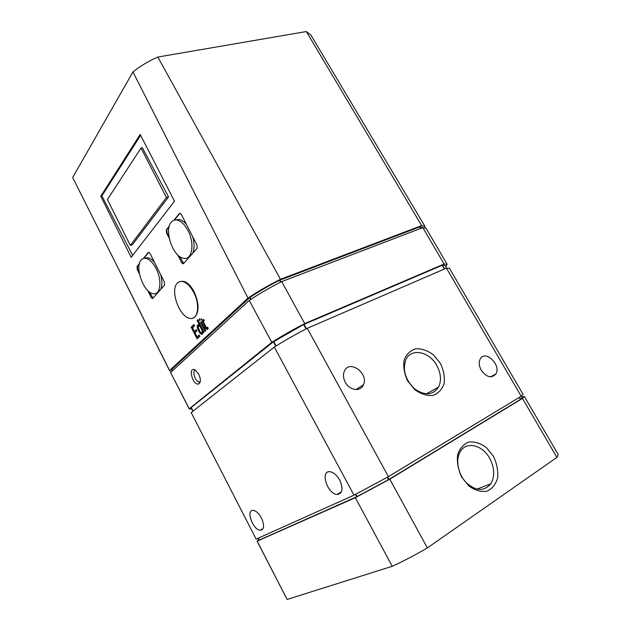 <?xml version="1.0" encoding="UTF-8"?>
<svg xmlns="http://www.w3.org/2000/svg" width="631" height="631" viewBox="0 0 631 631"><rect width="100%" height="100%" fill="white"/><g stroke="black" fill="none" stroke-linecap="round" stroke-linejoin="round"><path stroke-width="0.95" d="M132.936 71.958L72.66 177.532L169.581 370.492L247.999 298.108L132.936 71.958C140.35 66.034 148.648 61.065 157.837 57.042L280.472 279.296L421.642 225.606L424.978 226.395L425.065 227.704M171.411 371.738L169.581 370.492M247.999 298.108C257.787 291.506 268.617 285.236 280.472 279.296M424.978 226.395L310.815 34.926L306.343 31.55L157.837 57.042M172.279 370.941L171.703 369.466L249.963 297.438C258.915 291.451 268.751 285.756 279.478 280.345L419.781 226.884L422.967 227.602M192.96 411.175L191.232 407.476L273.428 341.789L303.629 324.547L442.173 265.288L445.06 265.462L446.606 268.112M521.214 396.236L523.091 394.351L449.461 268.301L446.464 268.143L521.214 396.236L388.412 476.665L353.983 495.177L256.147 539.119L191.185 412.579L256.147 539.119M261.526 529.441L261.778 529.937M339.715 480.081C336.915 475.214 333.728 472.438 330.155 471.743C319.878 470.008 327.087 493.828 336.993 494.459C342.57 493.75 343.477 488.954 339.715 480.081M261.455 517.996C258.947 513.468 256.241 510.929 253.339 510.384C245.522 509.185 252.731 529.969 260.209 530.214C264.208 529.519 264.626 525.449 261.455 517.996M191.185 412.579L274.319 347.058L353.983 495.177M274.319 347.058C284.392 340.701 295.371 334.454 307.281 328.309L388.412 476.665M440.438 363.432L433.513 354.89C427.708 350.591 421.816 348.549 415.829 348.754C410.347 350.465 406.435 354.228 404.116 360.041C403.106 366.69 404.242 373.576 407.516 380.698L414.662 389.54C420.688 393.918 426.737 395.905 432.795 395.479C438.237 393.515 442.015 389.579 444.114 383.672C444.918 377.054 443.696 370.31 440.438 363.432M345.299 382.276C343.296 378.403 342.948 374.767 344.266 371.367C349.069 358.889 369.214 373.315 363.369 384.942C360.553 392.056 349.487 390.518 345.299 382.276M481.248 370.208C478.976 365.972 478.645 362.233 480.23 359C485.184 349.274 501.621 365.144 495.832 374.033C491.486 378.647 486.627 377.37 481.248 370.208M307.281 328.309L446.464 268.143M258.221 538.188L259.357 540.041L356.815 496.707L388.451 479.734L520.575 399.328L522.184 397.617L521.324 396.15M258.828 539.363L257.101 541.169L287.113 599.45L392.23 566.291C403.556 561.125 415.277 554.996 427.376 547.913L556.905 457.404L522.468 398.398L524.329 396.473L521.79 396.954M556.905 457.404L558.23 454.501L524.329 396.473M257.101 541.169L355.332 497.685L389.784 479.181L522.468 398.398M287.113 599.45L257.235 541.248M392.23 566.291L355.332 497.685M427.376 547.913L389.784 479.181M493.418 456.268L486.335 447.521C480.491 443.27 474.638 441.448 468.754 442.055C463.414 444.248 459.699 448.546 457.601 454.951C456.812 462.176 458.153 469.519 461.6 476.981L468.912 486.036C474.985 490.358 480.988 492.101 486.935 491.257C492.227 488.788 495.808 484.3 497.678 477.801C498.253 470.631 496.834 463.454 493.418 456.268M191.903 409.125L189.174 408.833L170.599 372.479L249.237 300.419C259.041 293.825 269.879 287.555 281.741 281.607L422.817 227.617L444.082 264.058L447.111 264.279L445.865 266.842M422.817 227.617L426.146 228.398L447.111 264.279M189.174 408.833L271.787 342.357C281.828 335.976 292.8 329.721 304.702 323.6L444.082 264.058M170.599 372.479L189.111 408.533M198.741 374.215L195.279 370.121C187.399 365.459 192.66 386.298 198.741 383.9C200.879 382.291 200.879 379.065 198.741 374.215M249.237 300.419L271.787 342.357M281.741 281.607L304.702 323.6M306.343 31.55L421.642 225.606M436.786 365.452C429.325 351.435 411.144 347.752 405.907 359.599C402.326 369.774 405.165 379.476 414.433 388.688C424.695 395.897 432.724 395.392 438.521 387.166C441.597 380.643 441.022 373.402 436.786 365.452M489.664 458.264C482.431 444.831 466.214 440.99 460.259 451.662C455.314 459.652 457.972 474.086 466.151 482.581C475.892 491.202 484.111 491.604 490.815 483.796C495.019 476.35 494.633 467.839 489.664 458.264M195.263 370.113C191.777 370.965 195.255 381.605 199.12 381.929L200.216 381.771M201.273 318.734L205.619 328.112L207.481 329.35L208.183 328.499L207.678 327.158L206.897 327.939L206.282 327.394L203.261 321.526L204.286 320.548L203.718 319.428L202.701 320.414L201.273 318.734M200.114 319.31L199.254 318.765L199.94 320.706L200.114 319.31M201.273 321.786L200.603 322.425L205.122 331.362L205.801 330.731L201.273 321.786M197.408 327.978L199.136 332.024L201.51 334.391C202.614 334.446 203.079 333.547 202.906 331.685L204.144 332.277L197.763 319.649L197.101 320.296L199.546 325.131L198.67 324.673C197.416 324.673 196.998 325.777 197.408 327.978L198.229 327.655M193.883 324.563L191.193 327.181L197.085 338.886L199.822 336.331L199.151 335.014L197.093 336.946L194.987 332.774L196.904 330.952L196.241 329.642L194.332 331.472L192.51 327.852L194.545 325.88L193.883 324.563M193.165 318.024L195.192 316.738C199.317 311.115 198.97 302.833 194.167 291.893C190.956 285.843 187.375 282.302 183.44 281.26L179.93 281.568M140.185 134.45L100.779 196.217L131.177 257.306L174.487 201.202L140.185 134.45M147.701 290.512L151.054 297.256L152.292 298.518L152.86 298.329L164.573 285.086L164.399 282.057L150.06 253.512L148.861 252.29L148.222 252.518L143.497 258.442M139.435 263.529L137.037 266.542L137.235 269.492L139.475 273.98M177.729 254.924L181.578 262.496L182.887 263.79L183.597 263.561L197.109 248.283L196.975 244.97L181.342 214.548L180.087 213.294L179.283 213.578L173.967 220.243M169.289 226.111L166.387 229.739L166.56 232.957L169.226 238.202M154.571 262.496C152.355 259.838 150.146 258.253 147.954 257.756L144.389 258.276M156.504 293.068L157.821 292.713M160.842 289.298C162.317 285.504 162.254 280.606 160.66 274.611M139.309 264.058L137.424 266.416L137.661 269.35L139.183 272.284M149.366 291.948L153.033 298.132M148.742 252.274L143.868 258.347M186.421 224.423C184.118 221.741 181.791 220.101 179.441 219.517L175.213 219.974M187.549 257.685L189.237 257.188M192.715 253.244C194.506 248.843 194.498 243.306 192.692 236.633M169.132 226.703L166.805 229.613L167.01 232.815L168.911 236.428M179.449 256.383L183.716 263.427M179.898 213.27L174.385 220.116M100.779 196.217L101.867 195.925L132.668 255.374M140.634 135.318L101.867 195.925M141.052 148.025L142.354 147.717L168.548 196.919L132.336 244.812L130.325 245.435L166.41 197.519L141.052 148.025L107.42 199.514L130.325 245.435M166.41 197.519L168.548 196.919M193.567 292.106C190.254 286.095 186.602 282.578 182.611 281.552C180.458 281.126 178.668 281.686 177.24 283.24C169.826 290.307 179.48 317.077 189.868 318.324C198.055 320.501 200.5 304.639 193.567 292.106M155.904 268.191C152.868 262.599 149.571 259.325 146.006 258.387C143.986 257.976 142.322 258.576 141.029 260.169C134.569 267.197 143.584 292.508 152.939 293.667C160.487 295.781 162.482 280.203 155.904 268.191M187.77 230.149C184.662 224.533 181.2 221.197 177.39 220.132C174.866 219.58 172.784 220.306 171.143 222.309C163.918 230.276 172.902 256.699 183.321 258.245C192.132 260.895 195.16 243.306 187.77 230.149M194.064 324.918L191.193 327.181M192.108 326.826L192.597 327.773M194.498 331.409L195.137 332.632M197.345 336.844L197.976 338.058M199.349 335.408L197.093 336.946M196.43 330.021L194.332 331.472M201.1 332.892L200.216 333.539M201.289 333.105L202.583 333.949M203.687 331.37L202.906 331.685M197.929 319.972L197.101 320.296M199.711 323.498L198.883 323.821M200.098 324.279L199.301 324.586M200.374 324.815L199.546 325.131M198.221 327.615L200.066 331.78L200.768 332.663L201.92 332.805L202.204 330.786L200.082 326.535L198.789 325.841L198.221 327.615M200.974 326.006L200.13 325.415L198.852 325.817M202.054 328.144L201.234 328.467M203.19 330.392L202.204 330.786M202.953 332.198L202.149 332.513M203.411 331.48L203.363 330.731M202.961 332.387L201.92 332.805M202.527 332.561L202.961 332.411M198.615 324.665L198.213 326.55M201.431 322.102L200.603 322.425M200.051 319.183L200.264 319.704L199.333 320.067M203.427 321.849L202.59 322.173M202.977 320.303L203.411 321.384M206.858 327.931L205.99 328.664M207.078 328.23L207.915 328.956M207.844 327.599L207.213 327.852M203.908 319.799L202.701 320.414M420.001 226.821L420.893 228.351M419.781 226.884L420.688 228.43M279.88 280.164L280.898 282.025M279.478 280.345L280.503 282.223M249.963 297.438L250.949 299.268M249.679 297.658L250.649 299.473M171.703 369.466L172.405 370.831M171.632 369.577L172.318 370.91M191.154 407.563L192.991 411.152M191.232 407.476L193.086 411.081M273.428 341.789L275.771 346.143M273.728 341.584L276.078 345.954M303.629 324.547L306.043 328.948M304.032 324.358L306.437 328.751M442.173 265.288L444.366 269.051M442.386 265.209L444.571 268.964M519.416 397.325L520.575 399.328M519.218 397.443L520.386 399.447M387.56 477.146L388.846 479.505M387.158 477.375L388.451 479.734M355.884 494.207L357.146 496.55M355.553 494.373L356.815 496.707M258.371 538.117L259.357 540.041M258.268 538.164L259.246 540.081M148.222 252.518L148.624 252.392M151.054 297.256L151.945 296.933M137.235 269.492L137.661 269.35M179.283 213.578L179.701 213.452M166.387 229.739L166.805 229.613M181.578 262.496L182.509 262.18M166.56 232.957L167.01 232.815M198.891 329.571L198.063 329.895M200.003 331.685L199.136 332.024M200.737 325.754L199.743 326.148M201.052 326.156L200.082 326.535M201.328 326.708L200.445 327.055M201.668 327.371L200.832 327.702M202.59 329.201L201.739 329.532M202.914 329.839L202.007 330.194M206.061 327.039L205.217 327.371M206.55 327.741L205.619 328.112M119.472 270.865L169.684 370.862M495.832 374.033L490.453 376.849M363.369 384.942L355.868 389.572M426.304 393.862L438.521 387.166M263.08 528.533L260.209 530.214M341.489 491.794L336.993 494.459M476.918 489.12L490.815 483.796M200.279 381.424L199.12 381.929M200.09 381.826L198.741 383.9M152.3 298.518L152.876 298.313M182.895 263.79L183.613 263.545M183.44 281.26L182.611 281.552M147.954 257.756L146.006 258.387M179.441 219.517L177.39 220.132M202.567 333.965L201.51 334.391M200.13 325.415L199.144 325.801M207.765 329.13L206.968 329.445"/></g></svg>
